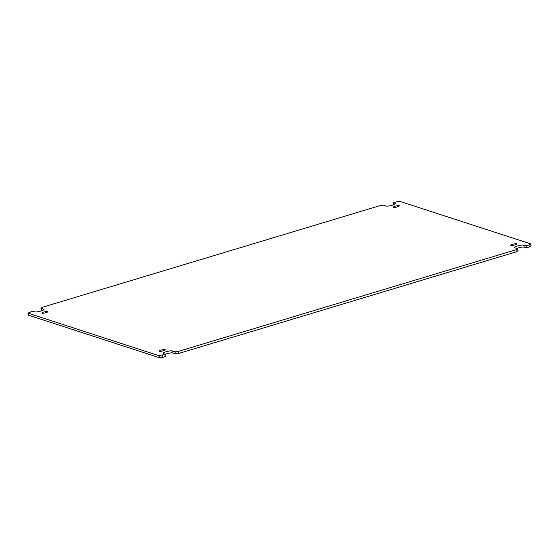 <?xml version="1.0" encoding="UTF-8"?>
<svg xmlns="http://www.w3.org/2000/svg" width="559" height="559" viewBox="0 0 559 559"><rect width="100%" height="100%" fill="white"/><g stroke="black" fill="none" stroke-linecap="round" stroke-linejoin="round"><path stroke-width="0.84" d="M163.333 353.623A4.884 0.936 166.7 0 1 163.053 353.4A4.884 0.936 166.7 0 1 166.17 351.744A4.884 0.936 166.7 0 1 172.27 350.933L175.009 351.821L178.503 351.352L515.915 249.761L517.536 248.685L514.797 247.798A4.884 0.936 166.7 0 1 514.511 247.574A4.884 0.936 166.7 0 1 517.634 245.918A4.884 0.936 166.7 0 1 523.734 245.108L525.935 245.82L528.947 244.912L530.568 243.836L399.489 201.261L392.984 202.637L395.185 203.35A4.884 0.936 166.7 0 1 395.472 203.574A4.884 0.936 166.7 0 1 391.649 205.426A4.884 0.936 166.7 0 1 386.248 206.04L383.509 205.153L380.022 205.621L42.603 307.212L40.982 308.288L43.721 309.176A4.884 0.936 166.7 0 1 44.007 309.4A4.884 0.936 166.7 0 1 40.192 311.251A4.884 0.936 166.7 0 1 34.784 311.866L32.59 311.153L27.95 313.131L159.029 355.713L165.534 354.336L163.333 353.623M172.27 350.933L172.752 352.96A4.884 0.936 -13.3 0 0 166.652 353.77A4.884 0.936 -13.3 0 0 165.261 354.245M523.734 245.108L524.216 247.134A4.884 0.936 -13.3 0 0 518.109 247.951A4.884 0.936 -13.3 0 0 516.726 248.427M395.276 206.18A3.137 0.601 166.7 0 1 399.385 205.796A3.137 0.601 166.7 0 1 397.379 206.858A3.137 0.601 166.7 0 1 393.27 207.242A3.137 0.601 166.7 0 1 395.276 206.18M512.61 244.29A3.137 0.601 166.7 0 1 516.712 243.906A3.137 0.601 166.7 0 1 514.706 244.968A3.137 0.601 166.7 0 1 510.605 245.352A3.137 0.601 166.7 0 1 512.61 244.29M161.146 350.116A3.137 0.601 166.7 0 1 165.247 349.731A3.137 0.601 166.7 0 1 163.249 350.793A3.137 0.601 166.7 0 1 159.14 351.178A3.137 0.601 166.7 0 1 161.146 350.116M43.812 311.999A3.137 0.601 166.7 0 1 47.92 311.622A3.137 0.601 166.7 0 1 45.915 312.684A3.137 0.601 166.7 0 1 41.806 313.068A3.137 0.601 166.7 0 1 43.812 311.999M175.009 351.821L175.491 353.847L178.978 353.379L178.503 351.352M172.752 352.96L175.491 353.847M165.534 354.336L166.016 356.363L162.997 357.271L162.522 355.244M159.029 355.713L159.511 357.739L162.997 357.271M159.511 357.739L28.432 315.164L27.95 313.131M40.982 308.288L41.464 310.315L42.274 310.573M392.984 202.637L393.739 204.755M528.947 244.912L529.429 246.938L531.05 245.869L530.568 243.836M525.935 245.82L526.41 247.847L529.429 246.938M524.216 247.134L526.41 247.847M517.536 248.685L518.018 250.712L516.397 251.788L178.978 353.379M515.915 249.761L516.397 251.788M43.854 309.721L43.721 309.176M395.311 203.895L395.185 203.35"/></g></svg>
